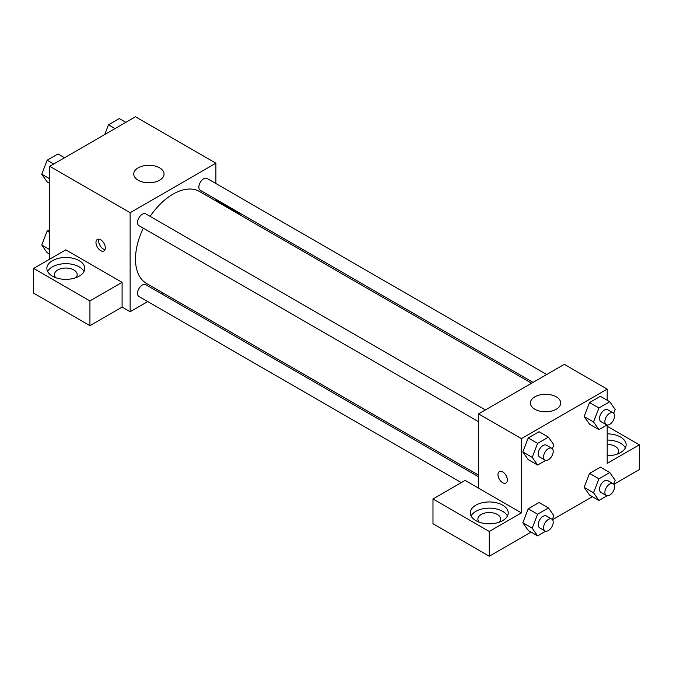 <?xml version="1.0" encoding="UTF-8"?>
<svg xmlns="http://www.w3.org/2000/svg" width="673" height="673" viewBox="0 0 673 673"><rect width="100%" height="100%" fill="white"/><g stroke="black" fill="none" stroke-linecap="round" stroke-linejoin="round"><path stroke-width="1.01" d="M49.735 259.13L49.735 166.29L135.492 116.774L215.898 163.194L215.898 183.544M215.898 199.301L215.898 200.958M215.898 200.335L240.017 214.258L239.479 214.569M240.017 214.258L240.017 214.88M138.175 167.838A15.159 8.749 180 0 1 154.697 165.945A15.159 8.749 180 0 1 164.052 174.029A15.159 8.749 180 0 1 148.893 182.778A15.159 8.749 180 0 1 133.734 174.029A15.159 8.749 180 0 1 138.175 167.838M147.757 301.571L130.133 311.742L130.133 212.71L49.735 166.29M130.133 212.71L215.898 163.194M100.656 250.625A6.629 3.828 60 0 1 96.323 244.779A6.629 3.828 60 0 1 97.333 239.462A6.629 3.828 60 0 1 103.97 243.29A6.629 3.828 60 0 1 103.97 250.953A6.629 3.828 60 0 1 100.656 250.625M122.091 282.34L65.811 249.851L33.65 268.418L89.93 300.915L122.091 282.34L122.091 307.098L130.133 311.742M98.973 239.184A6.629 3.828 -120 0 0 103.356 249.06A6.629 3.828 -120 0 0 105.03 249.675M52.41 260.678A18.953 10.945 180 0 1 73.063 258.306A18.953 10.945 180 0 1 84.764 268.418A18.953 10.945 180 0 1 65.811 279.362A18.953 10.945 180 0 1 46.858 268.418A18.953 10.945 180 0 1 52.41 260.678M83.99 271.513A18.953 10.945 0 0 0 52.41 266.87A18.953 10.945 0 0 0 47.632 271.513M55.783 277.705A11.374 6.562 180 0 1 54.437 274.609A11.374 6.562 180 0 1 61.462 268.544A11.374 6.562 180 0 1 73.853 269.966A11.374 6.562 180 0 1 77.185 274.609A11.374 6.562 180 0 1 75.839 277.705M89.93 300.915L89.93 325.673L122.091 307.098M33.65 268.418L33.65 293.176L89.93 325.673M162.832 292.864L161.402 293.689M485.368 409.924L145.763 213.863A6.823 3.937 120 0 0 138.941 217.8A6.823 3.937 120 0 0 138.941 225.674L478.545 421.744M478.545 476.795L145.763 284.671A6.823 3.937 120 0 0 140.506 286.496A6.823 3.937 120 0 0 137.528 293.361A6.823 3.937 120 0 0 138.941 296.482L461.325 482.608M546.686 374.524L207.082 178.454A6.823 3.937 120 0 0 201.833 180.288A6.823 3.937 120 0 0 198.855 187.153A6.823 3.937 120 0 0 200.26 190.274L533.041 382.399M531.611 383.231L199.544 191.519A53.066 30.638 120 0 0 150.113 216.37M143.29 228.189A53.066 30.638 120 0 0 135.492 259.13A53.066 30.638 120 0 0 146.487 283.426L478.545 475.138M478.545 488.135L465.144 480.404L432.983 498.971L489.263 531.468L521.424 512.893L478.545 488.135L478.545 413.87L564.311 364.354L607.189 389.112L607.189 400.25M432.983 498.971L432.983 523.729L489.263 556.226L531.073 532.082M552.499 519.716L592.391 496.682M613.826 484.308L639.35 469.569L639.35 444.811L607.189 463.386L607.189 424.991M607.189 444.441A11.374 6.562 180 0 1 615.231 446.359A11.374 6.562 180 0 1 618.563 451.003A11.374 6.562 180 0 1 617.217 454.098M625.368 447.907A18.953 10.945 0 0 0 607.189 440.058M607.189 433.875A18.953 10.945 180 0 1 626.142 444.811A18.953 10.945 180 0 1 607.189 455.756M479.235 522.181A11.374 6.562 180 0 1 477.897 519.085A11.374 6.562 180 0 1 489.263 512.523A11.374 6.562 180 0 1 500.636 519.085A11.374 6.562 180 0 1 499.29 522.181M507.442 515.989A18.953 10.945 0 0 0 475.861 511.345A18.953 10.945 0 0 0 471.092 515.989M475.861 505.162A18.953 10.945 180 0 1 496.514 502.79A18.953 10.945 180 0 1 508.216 512.893A18.953 10.945 180 0 1 489.263 523.838A18.953 10.945 180 0 1 470.318 512.893A18.953 10.945 180 0 1 475.861 505.162M489.263 531.468L489.263 556.226M607.189 426.245L639.35 444.811M598.936 478.797L589.548 473.38L600.383 467.129L589.548 473.38L584.139 487.336L589.548 495.042L584.139 487.336L593.519 492.754L598.936 478.797L609.763 472.539L615.181 480.244L613.675 484.131M607.038 424.966L598.936 429.652L589.548 424.234L584.122 416.545L589.548 402.572L600.383 396.321L589.548 402.572L598.936 407.989L609.763 401.731L615.181 409.436L613.675 413.323M545.719 460.374L537.609 465.051L528.229 459.634L522.803 451.945M537.609 465.051L532.2 457.346L537.609 443.389L528.229 437.972L539.065 431.721L528.229 437.972L522.82 451.936L528.229 459.634M545.719 531.182L537.609 535.859L532.2 528.154L537.609 514.197L528.229 508.78L539.065 502.529L528.229 508.78L522.82 522.736L528.229 530.442L522.803 522.753M521.424 512.893L521.424 438.619L607.189 389.112M556.268 396.843A15.159 8.749 180 0 1 560.71 403.034A15.159 8.749 180 0 1 545.551 411.792A15.159 8.749 180 0 1 530.383 403.034A15.159 8.749 180 0 1 539.746 394.95A15.159 8.749 180 0 1 556.268 396.843M521.424 438.619L478.545 413.87M502.664 482.726A6.629 3.828 60 0 1 498.331 476.879A6.629 3.828 60 0 1 499.349 471.563A6.629 3.828 60 0 1 505.978 475.39A6.629 3.828 60 0 1 505.978 483.054A6.629 3.828 60 0 1 502.664 482.726M499.349 471.563A6.629 3.828 -120 0 0 498.34 476.879A6.629 3.828 -120 0 0 502.672 482.718A6.629 3.828 -120 0 0 505.987 483.054M537.609 443.389L548.445 437.139L553.862 444.845L552.348 448.723M551.801 448.285L546.442 445.19A6.823 3.937 120 0 0 541.185 447.015A6.823 3.937 120 0 0 538.207 453.88A6.823 3.937 120 0 0 539.62 457.001L544.979 460.096A6.823 3.937 120 0 0 551.801 456.159A6.823 3.937 120 0 0 551.801 448.285A6.823 3.937 120 0 0 546.543 450.111A6.823 3.937 120 0 0 543.565 456.975A6.823 3.937 120 0 0 544.979 460.096M532.2 457.346L522.82 451.936M548.445 437.139L539.065 431.721M598.936 429.652L593.519 421.946L598.936 407.989M613.12 412.877L607.761 409.781A6.823 3.937 120 0 0 602.503 411.615A6.823 3.937 120 0 0 599.525 418.48A6.823 3.937 120 0 0 600.939 421.601L606.297 424.697A6.823 3.937 120 0 0 613.12 420.76A6.823 3.937 120 0 0 613.12 412.877A6.823 3.937 120 0 0 607.862 414.703A6.823 3.937 120 0 0 604.884 421.576A6.823 3.937 120 0 0 606.297 424.697M589.548 424.234L584.139 416.528L593.519 421.946M609.763 401.731L600.383 396.321M537.609 514.197L548.445 507.947L553.862 515.653L552.348 519.531M551.801 519.085L546.442 515.998A6.823 3.937 120 0 0 541.185 517.823A6.823 3.937 120 0 0 538.207 524.688A6.823 3.937 120 0 0 539.62 527.809L544.979 530.904A6.823 3.937 120 0 0 551.801 526.967A6.823 3.937 120 0 0 551.801 519.085A6.823 3.937 120 0 0 546.543 520.919A6.823 3.937 120 0 0 543.565 527.783A6.823 3.937 120 0 0 544.979 530.904M537.609 535.859L528.229 530.442M532.2 528.154L522.82 522.736M548.445 507.947L539.065 502.529M607.038 495.774L598.936 500.46L593.519 492.754M613.12 483.685L607.761 480.589A6.823 3.937 120 0 0 602.503 482.415A6.823 3.937 120 0 0 599.525 489.288A6.823 3.937 120 0 0 600.939 492.409L606.297 495.505A6.823 3.937 120 0 0 613.12 491.559A6.823 3.937 120 0 0 613.12 483.685A6.823 3.937 120 0 0 607.862 485.511A6.823 3.937 120 0 0 604.884 492.375A6.823 3.937 120 0 0 606.297 495.505M598.936 500.46L589.548 495.042M609.763 472.539L600.383 467.129M49.735 183.376L47.152 181.895L41.743 174.189L47.152 160.224L57.987 153.974L64.524 157.751M49.735 178.799L41.743 174.189M53.697 164.002L47.152 160.224M104.702 134.558L108.479 124.825L119.306 118.574L125.851 122.343M115.016 128.602L108.479 124.825M49.735 254.184L47.152 252.695L41.743 244.997L47.152 231.032L49.735 229.552M49.735 249.607L41.743 244.997M49.735 232.522L47.152 231.032"/></g></svg>
